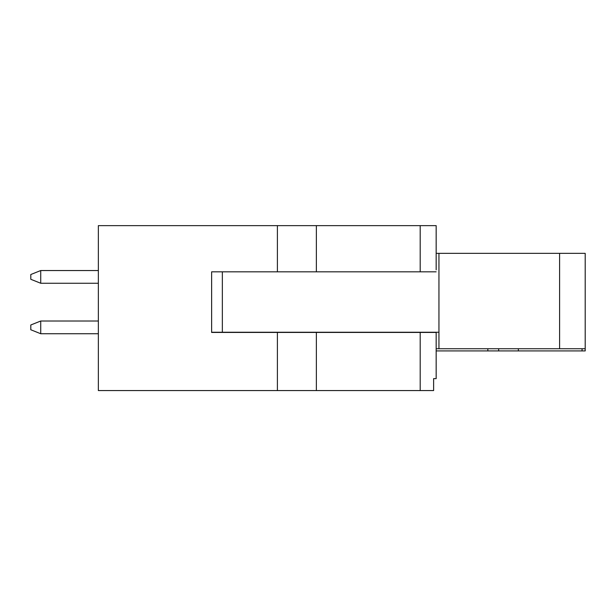 <?xml version="1.0" encoding="UTF-8"?>
<svg xmlns="http://www.w3.org/2000/svg" width="616" height="616" viewBox="0 0 616 616"><rect width="100%" height="100%" fill="white"/><g stroke="black" fill="none" stroke-linecap="round" stroke-linejoin="round"><path stroke-width="0.92" d="M436.167 269.846L436.167 225.633L98.36 225.633L98.36 390.567L433.618 390.567L433.618 378.64L436.167 378.64L436.167 332.44L420.197 332.44L420.197 390.567M277.392 225.633L277.392 271.833L211.627 271.833L211.627 332.44L420.197 332.44M420.197 225.633L420.197 271.833L436.167 271.833M420.197 271.833L277.392 271.833M303.072 225.633L354.693 225.633M438.946 332.24L438.946 253.353L585.2 253.353L585.2 348.733L438.946 348.733L438.946 332.24L211.627 332.24M222.353 271.833L222.353 332.24M438.946 253.353L436.167 253.353M436.167 348.733L438.946 348.733M436.167 350.92L585.2 350.92L585.2 348.733M518.349 348.733L518.349 350.92M487.833 350.92L487.833 348.733M498.644 348.733L498.644 350.92M98.36 333.733L40.733 333.733L40.733 321.013L98.36 321.013M40.733 333.733L30.8 329.76L30.8 324.986L40.733 321.013M98.36 283.26L40.733 283.26L40.733 270.54L98.36 270.54M40.733 283.26L30.8 279.287L30.8 274.52L40.733 270.54M316.362 332.44L316.362 390.567M277.392 332.44L277.392 390.567M316.362 225.633L316.362 271.833M559.605 253.353L559.605 348.733M582.066 350.92L582.066 348.733"/></g></svg>
